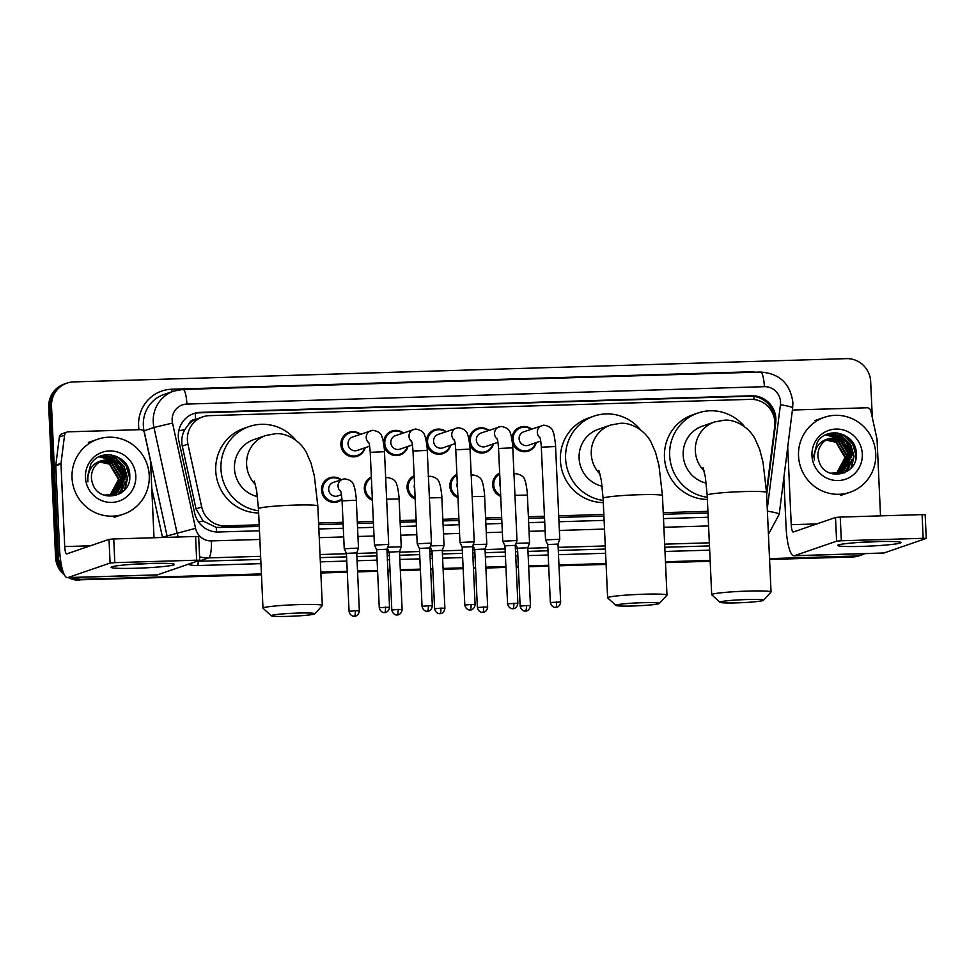 <?xml version="1.0" encoding="UTF-8"?>
<svg xmlns="http://www.w3.org/2000/svg" width="975" height="975" viewBox="0 0 975 975"><rect width="100%" height="100%" fill="white"/><g stroke="black" fill="none" stroke-linecap="round" stroke-linejoin="round"><path stroke-width="1.46" d="M500.723 496.409A12.675 12.334 -109 0 1 499.663 473.119M457.957 497.701A12.675 12.334 -109 0 1 456.897 474.398M415.179 498.993A12.675 12.334 -109 0 1 414.119 475.69M372.413 500.273A12.675 12.334 -109 0 1 371.353 476.982M341.981 499.456A12.675 12.334 -109 0 1 321.531 490.145A12.675 12.334 -109 0 1 341.213 479.712M365.186 447.708A12.675 12.334 -109 0 1 340.884 444.649A12.675 12.334 -109 0 1 360.555 434.228M407.964 446.416A12.675 12.334 -109 0 1 383.943 445.538M383.687 443.808A12.675 12.334 -109 0 1 403.333 432.937M536.274 442.553A12.675 12.334 -109 0 1 512.253 441.675M511.997 439.944A12.675 12.334 -109 0 1 531.643 429.073M493.508 443.844A12.675 12.334 -109 0 1 469.487 442.967M469.231 441.236A12.675 12.334 -109 0 1 488.877 430.365M450.73 445.136A12.675 12.334 -109 0 1 426.709 444.247M426.453 442.516A12.675 12.334 -109 0 1 446.099 431.645M766.472 491.363A23.766 23.12 71 0 0 766.691 489.95L774.723 426.453A23.766 23.12 71 0 0 774.881 422.333A23.766 23.12 71 0 0 750.652 399.348L209.467 415.643A23.766 23.12 71 0 0 202.812 416.849A23.766 23.12 71 0 0 187.919 444.125L201.679 506.963A23.766 23.12 71 0 0 225.371 525.854L259.192 524.83M188.711 424.308A23.766 23.12 -109 0 1 196.012 419.262L195.609 419.274A7.922 7.703 71 0 0 188.711 424.308L184.86 429.536C181.996 434.74 181.131 440.249 182.276 446.062L196.036 508.901L203.105 521.016L216.316 527.438L259.265 526.463M318.654 524.672L343.115 523.941M357.362 523.514L373.437 523.027M400.14 522.222L416.215 521.735M442.906 520.93L458.981 520.455M485.684 519.651L501.759 519.163M528.45 518.359L544.525 517.871M558.785 517.445L603.915 516.092M663.305 514.3L707.984 512.96M202.812 416.849L196.012 419.262M318.581 523.039L343.042 522.308M357.289 521.881L373.364 521.393M400.067 520.589L416.142 520.102M442.833 519.297L458.908 518.822M485.611 518.018L501.686 517.53M528.377 516.726L544.452 516.238M558.712 515.812L603.842 514.459M663.232 512.667L707.911 511.314M766.63 494.752L775.71 422.882A23.766 23.12 71 0 0 775.881 418.763A23.766 23.12 71 0 0 751.64 395.765L200.399 412.364A23.766 23.12 71 0 0 193.757 413.583A23.766 23.12 71 0 0 178.852 440.858L194.671 513.118A23.766 23.12 71 0 0 218.376 531.997L259.46 530.766M193.062 413.827A23.766 23.12 -109 0 1 199.01 412.839L750.25 396.24A23.766 23.12 -109 0 1 774.467 418.811M864.837 553.642A23.766 23.12 -109 0 1 862.058 554.812A23.766 23.12 -109 0 1 855.404 556.03L769.531 558.614M62.108 568.267A23.766 23.12 -109 0 1 58.342 556.311L51.529 406.295A23.766 23.12 -109 0 1 66.97 383.126A23.766 23.12 -109 0 1 73.612 381.908L846.446 358.642A23.766 23.12 -109 0 1 870.675 381.627L872.308 417.532M261.422 573.909L82.583 579.296A23.766 23.12 -109 0 1 72.942 577.48M710.141 560.393L665.462 561.746M606.072 563.538L558.955 564.952M548.669 565.256L528.633 565.866M518.334 566.17L516.189 566.243M505.891 566.548L485.855 567.158M475.556 567.462L473.411 567.523M463.125 567.84L443.089 568.437M432.79 568.754L430.645 568.815M420.347 569.12L400.311 569.729M390.012 570.034L387.867 570.107M377.581 570.412L357.545 571.021M347.246 571.326L320.812 572.118M769.568 559.479L852.625 556.981A23.766 23.12 -109 0 0 859.28 555.762L860.669 555.287A23.766 23.12 -109 0 1 854.015 556.506L769.555 559.041L854.015 556.506A23.766 23.12 -109 0 0 860.669 555.287L862.058 554.812M64.496 575.031A23.766 23.12 -109 0 1 55.563 557.261L48.75 407.245L50.139 406.77A23.766 23.12 -109 0 1 65.581 383.602A23.766 23.12 -109 0 0 50.139 406.77L56.952 556.786L50.139 406.77L51.529 406.295M261.458 574.787L81.193 579.772A23.766 23.12 -109 0 1 70.651 577.553A23.766 23.12 -109 0 0 81.193 579.772L261.446 574.348L82.583 579.296M63.204 572.008A23.766 23.12 -109 0 1 56.952 556.786A23.766 23.12 -109 0 0 63.204 572.008M710.153 560.832L665.474 562.185L710.153 560.832M606.084 563.964L558.98 565.39L606.084 563.964M548.681 565.695L528.645 566.304L548.681 565.695M518.347 566.609L516.202 566.67L518.347 566.609M505.915 566.987L485.879 567.584L505.915 566.987M475.581 567.901L473.436 567.962L475.581 567.901M463.137 568.267L443.101 568.876L463.137 568.267M432.803 569.181L430.658 569.254L432.803 569.181M420.371 569.558L400.335 570.168L420.371 569.558M390.037 570.472L387.892 570.533L390.037 570.472M377.593 570.85L357.557 571.447L377.593 570.85M347.271 571.764L320.836 572.557L347.271 571.764M126.141 464.185A31.688 30.822 -109 0 1 128.688 469.438A31.688 30.822 -109 0 0 126.141 464.185M852.638 442.309A31.688 30.822 -109 0 1 855.185 447.562A31.688 30.822 -109 0 0 852.638 442.309M318.849 528.974L343.31 528.243M357.557 527.816L373.632 527.329M400.335 526.524L416.41 526.037M443.101 525.232L459.176 524.745M485.879 523.953L501.954 523.465M528.645 522.661L544.72 522.173M558.98 521.747L604.11 520.382M663.5 518.602L708.179 517.25M48.75 407.245A23.766 23.12 -109 0 1 64.192 384.077L66.97 383.126M710.178 561.271L665.498 562.612M606.109 564.403L558.992 565.817M548.706 566.134L528.669 566.731M518.371 567.048L516.226 567.109M505.928 567.413L485.891 568.023M475.605 568.327L473.448 568.401M463.162 568.705L443.125 569.315M432.827 569.619L430.682 569.68M420.383 569.997L400.347 570.594M390.061 570.911L387.904 570.972M377.617 571.289L357.581 571.886M347.283 572.191L320.848 572.995M79.804 580.247A23.766 23.12 -109 0 1 68.433 577.614M798.537 455.971A39.609 38.525 -109 0 1 824.265 417.349A39.609 38.525 -109 0 1 875.733 453.643A39.609 38.525 -109 0 1 850.005 492.265A39.609 38.525 -109 0 1 798.537 455.971M839.841 472.802L843.253 471.132L851.638 455.288L842.583 439.981L829.298 438.567M830.273 473.204L840.109 472.717L843.802 470.949L852.187 455.106C849.883 441.736 842.303 436.203 829.469 438.506A17.903 17.416 -109 0 0 819.073 461.467C825.008 482.235 857.659 475.544 856.282 454.582C857.391 433.509 827.348 424.783 817.282 442.309L813.832 455.678L814.418 459.944L814.344 455.703C815.527 446.16 820.572 440.432 829.469 438.506L829.579 438.47M838.719 473.131L841.047 471.888L849.432 456.056L840.377 440.737L828.202 439.018M839 473.058L841.596 471.705L849.981 455.861L840.925 440.542L828.482 438.896M837.574 473.375L838.841 472.656L847.226 456.812L838.171 441.492L827.141 439.53M837.854 473.326L839.39 472.461L847.775 456.617L838.719 441.297L827.409 439.396M836.392 473.558L845.02 457.567L835.965 442.248L826.105 440.127M836.696 473.521L845.569 457.372L836.513 442.065L826.361 439.981M862.302 454.045A25.825 25.118 -109 0 1 838.305 480.541A25.825 25.118 -109 0 1 811.968 455.569A25.825 25.118 -109 0 1 835.965 429.061A25.825 25.118 -109 0 1 862.302 454.045M844.898 472.656L847.897 467.391M848.287 466.367L849.591 460.2M849.298 454.289L846.812 447.025M843.497 442.321L838.939 438.445M838.061 437.909L825.74 434.899M847.75 470.998L851.784 459.432M851.504 453.533L849.018 446.27M845.703 441.565L839.926 436.946L827.373 434.18M851.565 467.476L854.051 456.129L850.663 444.527L842.12 436.191L829.786 433.4M856.257 455.41L852.857 443.759L844.326 435.435L837.025 432.876M844.582 472.802L847.446 467.903M847.799 467.001L849.128 461.906M849.371 458.104L844.582 444.064M842.144 441.297L838.195 438.25M837.428 437.787L825.557 434.984M847.348 471.278L851.333 461.151M851.577 457.336L846.787 443.308M844.35 440.542L839.646 437.044L827.141 434.265M851.017 468.11L853.771 456.227L850.383 444.612L841.852 436.288L829.396 433.509M855.892 458.396L855.977 455.471L852.589 443.857L844.057 435.533L835.124 432.766M876.233 541.6A31.688 2.121 -2.6 0 1 900.717 542.319A31.688 2.121 -2.6 0 1 862.351 546.378A31.688 2.121 -2.6 0 1 837.842 545.171A31.688 2.121 -2.6 0 1 876.233 541.6M860.852 542.319A25.35 1.694 177.4 0 0 863.57 542.246A25.35 1.694 177.4 0 0 877.537 541.564M792.285 410.95A3.961 3.851 71 0 1 794.723 409.951L866.909 407.782A3.961 3.851 71 0 1 870.858 410.926L876.952 438.762A3.961 3.851 71 0 1 877.049 439.445L880.523 515.872M783.827 477.933L786.033 526.488A31.688 7.032 -91.7 0 0 793.93 555.774A31.688 7.032 -91.7 0 0 794.406 555.689L836.599 541.186L835.514 517.493L793.333 531.997A7.922 1.755 88.3 0 1 793.211 532.021A7.922 1.755 88.3 0 1 791.237 524.696L787.715 447.135M793.93 555.774L883.484 553.081A31.688 7.032 -91.7 0 0 883.972 552.983L926.25 538.419L923.167 538.31L922.082 514.617L925.178 514.739L926.25 538.419M835.514 517.493L840.243 517.079L841.328 540.772L923.167 538.31M841.328 540.772L836.599 541.186M840.243 517.079L922.082 514.617M746.509 599.564A21.779 1.462 177.4 0 0 720.025 602.294A21.779 1.462 177.4 0 0 736.954 602.855A21.779 1.462 177.4 0 0 763.449 600.32A21.779 1.462 177.4 0 0 746.509 599.564M720.025 602.294L711.774 594.799A29.701 1.987 -2.6 0 1 711.701 594.665A29.701 1.987 -2.6 0 1 747.886 591.082A29.701 1.987 -2.6 0 1 771.042 591.971A29.701 1.987 -2.6 0 1 770.981 592.105L763.449 600.32M703.06 467.573L705.352 477.08L707.18 495.178A29.701 1.987 177.4 0 1 743.364 491.595A29.701 1.987 177.4 0 1 766.533 492.485L763.035 462.321L759.671 449.426L754.967 438.713C748.081 426.124 734.26 419.165 724.108 420.213L714.626 421.943L702.475 426.124A29.701 28.897 71 0 0 683.182 455.081A29.701 28.897 71 0 0 706.205 483.1M707.277 497.287A43.57 42.376 -109 0 1 669.667 455.496A43.57 42.376 -109 0 1 697.966 413.01A43.57 42.376 -109 0 1 744.608 426.758M707.375 499.444A43.57 42.376 -109 0 1 664.463 457.287A43.57 42.376 -109 0 1 692.762 414.802L697.966 413.01M642.428 602.708A21.779 1.462 177.4 0 0 615.944 605.426A21.779 1.462 177.4 0 0 632.885 605.987A21.779 1.462 177.4 0 0 659.368 603.452A21.779 1.462 177.4 0 0 642.428 602.708M615.944 605.426L607.693 597.931A29.701 1.987 -2.6 0 1 607.62 597.797A29.701 1.987 -2.6 0 1 643.805 594.214A29.701 1.987 -2.6 0 1 666.973 595.103A29.701 1.987 -2.6 0 1 666.912 595.237L659.368 603.452M598.991 470.706L601.283 480.212L603.111 498.31A29.701 1.987 177.4 0 1 639.295 494.727A29.701 1.987 177.4 0 1 662.452 495.617L658.966 465.453L655.59 452.558L650.898 441.846C644.012 429.256 630.179 422.297 620.039 423.345L610.557 425.076L598.406 429.256A29.701 28.897 71 0 0 579.101 458.226A29.701 28.897 71 0 0 602.136 486.232M603.196 500.419A43.57 42.376 -109 0 1 565.597 458.628A43.57 42.376 -109 0 1 593.897 416.142A43.57 42.376 -109 0 1 640.538 429.89M603.293 502.588A43.57 42.376 -109 0 1 560.393 460.419A43.57 42.376 -109 0 1 588.693 417.934L593.897 416.142M297.789 613.08A21.779 1.462 177.4 0 0 271.306 615.81A21.779 1.462 177.4 0 0 288.234 616.358A21.779 1.462 177.4 0 0 314.73 613.836A21.779 1.462 177.4 0 0 297.789 613.08M271.306 615.81L263.055 608.303A29.701 1.987 -2.6 0 1 262.982 608.181A29.701 1.987 -2.6 0 1 299.167 604.585A29.701 1.987 -2.6 0 1 322.323 605.475A29.701 1.987 -2.6 0 1 322.262 605.621L314.73 613.836M254.341 481.077L256.632 490.596L258.46 508.694A29.701 1.987 177.4 0 1 294.645 505.111A29.701 1.987 177.4 0 1 317.813 506.001L314.316 475.824L310.952 462.942L306.248 452.229C299.362 439.64 285.541 432.681 275.389 433.729L265.907 435.459L253.756 439.64A29.701 28.897 71 0 0 234.463 468.597A29.701 28.897 71 0 0 257.485 496.616M258.558 510.79A43.57 42.376 -109 0 1 220.947 469.012A43.57 42.376 -109 0 1 249.259 426.526A43.57 42.376 -109 0 1 295.888 440.273M258.655 512.96A43.57 42.376 -109 0 1 215.743 470.791A43.57 42.376 -109 0 1 244.043 428.317L249.259 426.526M540.711 441.029L528.377 445.27A7.13 6.935 -109 0 1 519.114 438.738A7.13 6.935 -109 0 1 523.746 431.791L543.77 425.137C549.498 426.038 552.667 428.5 553.276 432.547C554.092 433.046 555.884 446.026 555.567 446.55L541.32 447.196L545.537 539.906L559.772 539.248L555.567 446.55M535.726 442.747A11.883 11.554 -109 0 1 513.094 439.359A11.883 11.554 -109 0 1 531.095 429.256M558.005 544.087L547.731 544.55L545.537 539.906M497.933 442.321L485.599 446.562A7.13 6.935 -109 0 1 476.336 440.03A7.13 6.935 -109 0 1 480.967 433.083L500.992 426.428C506.72 427.318 509.888 429.792 510.51 433.838C511.314 434.338 513.106 447.318 512.789 447.842L498.542 448.488L502.759 541.198L517.006 540.54L515.239 545.366L504.952 545.842L502.759 541.198M492.96 444.039A11.883 11.554 -109 0 1 470.316 440.651A11.883 11.554 -109 0 1 488.329 430.548M455.167 443.613L442.833 447.854A7.13 6.935 -109 0 1 433.57 441.322A7.13 6.935 -109 0 1 438.202 434.362L458.226 427.72C463.954 428.61 467.122 431.084 467.732 435.13C468.548 435.63 470.34 448.61 470.023 449.134L455.776 449.78L459.981 542.466L462.187 547.121M450.182 445.319A11.883 11.554 -109 0 1 427.55 441.931A11.883 11.554 -109 0 1 445.551 431.84M475.093 604.597C474.447 609.911 469.999 610.179 470.901 609.899L470.108 609.984A5.143 1.146 88.3 0 0 470.182 609.972A5.143 1.146 -91.7 0 0 471.083 604.451L475.093 604.597L472.461 546.646L474.228 541.82L459.981 542.466M472.461 546.646L462.174 547.121L464.807 605.073C465.928 610.265 470.328 610.167 469.426 609.96L470.108 609.984M412.388 444.905L400.055 449.134A7.13 6.935 -109 0 1 390.792 442.601A7.13 6.935 -109 0 1 395.423 435.654L415.46 429C421.176 429.902 424.344 432.364 424.966 436.41C425.77 436.91 427.562 449.889 427.245 450.413L413.01 451.059L417.215 543.77L431.462 543.112L427.245 450.413M407.416 446.611A11.883 11.554 -109 0 1 384.772 443.223A11.883 11.554 -109 0 1 402.785 433.132M432.327 605.889C431.669 611.203 427.233 611.471 428.135 611.191L427.342 611.276A5.143 1.146 88.3 0 0 427.416 611.252A5.143 1.146 -91.7 0 0 428.305 605.731L432.327 605.889L429.695 547.938L419.408 548.413L417.215 543.77M369.622 446.184L357.289 450.426A7.13 6.935 -109 0 1 348.026 443.893A7.13 6.935 -109 0 1 352.658 436.946L372.682 430.292C378.41 431.182 381.578 433.656 382.188 437.702C383.004 438.202 384.796 451.181 384.479 451.705L370.232 452.351L374.437 545.049L376.643 549.705L386.917 549.23L388.684 544.416L374.437 545.049M364.638 447.903A11.883 11.554 -109 0 1 342.006 444.515A11.883 11.554 -109 0 1 360.007 434.411M500.285 486.622A7.13 6.935 -109 0 1 500.065 481.808M500.675 495.276A11.883 11.554 -109 0 1 499.712 474.033M530.437 605.707C529.778 611.008 525.342 611.288 526.244 610.996L525.452 611.081A5.143 1.146 88.3 0 0 525.525 611.069A5.143 1.146 -91.7 0 0 526.415 605.548L530.437 605.707L527.804 547.755L517.518 548.23M527.804 547.755L529.571 542.917L515.982 543.343M457.507 487.914A7.13 6.935 -109 0 1 457.287 483.1M457.897 496.555A11.883 11.554 -109 0 1 456.934 475.325M485.026 549.047L474.74 549.51L472.875 545.537M472.18 496.604L484.624 496.36L486.793 544.208L473.204 544.623M414.741 489.206A7.13 6.935 -109 0 1 414.521 484.392M415.131 497.847A11.883 11.554 -109 0 1 414.168 476.617M444.893 608.278C444.234 613.592 439.798 613.86 440.7 613.567L439.908 613.653A5.143 1.146 88.3 0 0 439.981 613.641A5.143 1.146 -91.7 0 0 440.883 608.12L444.893 608.278L442.26 550.327L431.974 550.802L430.097 546.829M429.402 497.896L441.846 497.652L444.027 545.5L430.438 545.915M371.962 490.486A7.13 6.935 -109 0 1 371.743 485.672M372.352 499.139A11.883 11.554 -109 0 1 371.39 477.896M402.114 609.57C401.468 614.884 397.032 615.152 397.922 614.859L397.13 614.945A5.143 1.146 88.3 0 0 397.215 614.933A5.143 1.146 -91.7 0 0 398.105 609.412L402.114 609.57L399.494 551.618L389.208 552.094L387.331 548.121M386.636 499.188L399.08 498.944L401.249 546.78L387.66 547.207M341.457 494.703L337.935 495.922A7.13 6.935 -109 0 1 328.673 489.389A7.13 6.935 -109 0 1 333.304 482.43L344.516 478.81C350.232 479.712 353.401 482.174 354.023 486.22C354.827 486.72 356.618 499.7 356.302 500.224L342.067 500.87L344.236 548.73L358.483 548.072L356.302 500.224M341.92 498.652A11.883 11.554 -109 0 1 322.652 489.998A11.883 11.554 -109 0 1 340.665 479.907M359.348 610.85C358.69 616.163 354.254 616.432 355.156 616.151L354.364 616.237A5.143 1.146 88.3 0 0 354.437 616.224A5.143 1.146 -91.7 0 0 355.339 610.703L359.348 610.85L356.716 552.898L346.43 553.373L344.236 548.73M149.736 563.477A31.688 2.121 -2.6 0 1 174.22 564.196A31.688 2.121 -2.6 0 1 135.842 568.254A31.688 2.121 -2.6 0 1 111.333 567.048A31.688 2.121 -2.6 0 1 149.736 563.477M134.355 564.196A25.35 1.694 177.4 0 0 137.061 564.123A25.35 1.694 177.4 0 0 151.04 563.44M61.011 463.332A3.961 3.851 71 0 0 60.986 464.015L55.782 465.806A3.961 3.851 -109 0 1 55.807 465.124L61.011 463.332L64.569 435.203A3.961 3.851 71 0 1 68.226 431.827L140.412 429.658A3.961 3.851 71 0 1 144.361 432.803L150.455 460.639A3.961 3.851 71 0 1 150.54 461.321L154.013 537.749M55.782 465.806L59.524 548.364A31.688 7.032 -91.7 0 0 67.421 577.651A31.688 7.032 -91.7 0 0 67.909 577.566L110.09 563.062L109.017 539.37L66.824 553.873A7.922 1.755 88.3 0 1 66.714 553.898A7.922 1.755 88.3 0 1 64.728 546.573L60.986 464.015M55.807 465.124L59.353 436.995A3.961 3.851 -109 0 1 61.9 433.826L67.117 432.035M67.421 577.651L156.987 574.957A31.688 7.032 -91.7 0 0 157.462 574.86L199.741 560.296L196.658 560.186L195.585 536.494L198.668 536.616L199.741 560.296M109.017 539.37L113.746 538.956L114.818 562.648L196.658 560.186M114.818 562.648L110.09 563.062M113.746 538.956L195.585 536.494M72.028 477.847A39.609 38.525 -109 0 1 97.756 439.225A39.609 38.525 -109 0 1 149.236 475.52A39.609 38.525 -109 0 1 123.508 514.142A39.609 38.525 -109 0 1 72.028 477.847M113.332 494.678L116.744 493.009L125.129 477.165L116.074 461.857L102.802 460.444M103.764 495.081L113.612 494.593L117.292 492.826L125.69 476.982C123.374 463.612 115.806 458.079 102.972 460.383A17.903 17.416 -109 0 0 92.576 483.344C98.499 504.112 131.15 497.421 129.773 476.458C130.882 455.386 100.839 446.66 90.785 464.185L87.336 477.555L87.921 481.821L87.835 477.579C89.03 468.037 94.075 462.308 102.972 460.383L103.07 460.346M112.21 495.008L114.538 493.764L122.923 477.933L113.868 462.613L101.705 460.895M112.491 494.934L115.087 493.582L123.484 477.738L114.416 462.418L101.973 460.773M111.065 495.263L112.332 494.532L120.729 478.688L111.662 463.369L100.632 461.407M111.357 495.202L112.881 494.337L121.278 478.493L112.222 463.174L100.9 461.273M109.895 495.434L118.523 479.444L109.456 464.124L99.596 462.004M110.187 495.398L119.072 479.249L110.017 463.942L99.852 461.857M135.805 475.922A25.825 25.118 -109 0 1 111.796 502.418A25.825 25.118 -109 0 1 85.459 477.445A25.825 25.118 -109 0 1 109.468 450.938A25.825 25.118 -109 0 1 135.805 475.922M118.389 494.532L121.387 489.267M121.778 488.243L123.082 482.077M122.801 476.166L120.303 468.902M117 464.197L112.43 460.322M111.564 459.786L99.231 456.775M121.241 492.875L125.287 481.309M125.007 475.41L122.509 468.146M119.206 463.442L113.417 458.823L100.864 456.056M125.068 489.352L127.542 478.006L124.154 466.403L115.623 458.067L103.289 455.276M129.748 477.287L126.36 465.636L117.829 457.312L110.528 454.752M118.072 494.678L120.937 489.779M121.302 488.877L122.631 483.783M122.874 479.98L118.072 465.94M115.635 463.174L111.698 460.127M110.918 459.664L99.06 456.861M120.839 493.155L124.837 483.027M125.08 479.212L120.278 465.185M117.841 462.418L113.137 458.92L100.632 456.142M124.52 489.986L127.274 478.103L123.874 466.489L115.343 458.165L102.899 455.386M129.382 480.273L129.48 477.348L126.08 465.733L117.548 457.409L108.615 454.643M178.766 430.877A23.766 0.658 -12.4 0 1 184.86 429.536M754.053 399.494A23.766 5.277 -91.7 0 0 753.785 396.411M216.377 531.972A23.766 5.277 -91.7 0 0 216.316 527.438M772.736 413.363A23.766 2.486 7.2 0 1 773.553 413.546M198.608 522.015A23.766 0.658 -12.4 0 1 203.105 521.016M195.609 419.274A23.766 5.277 -91.7 0 0 195.158 413.29M220.155 527.646L225.371 525.854M196.036 508.901L201.679 506.963M182.276 446.062L187.919 444.125M750.25 396.24L751.64 395.765M767.276 508.852L780.427 404.759A15.844 15.417 71 0 0 764.376 386.685L186.883 404.077A15.844 15.417 71 0 0 172.514 423.065L195.561 528.316A15.844 15.417 71 0 0 211.356 540.906L259.862 539.455M760.183 372.084A15.844 3.51 88.3 0 1 760.427 372.048A15.844 3.51 88.3 0 1 764.376 386.685M178.267 537.018A31.688 30.822 -109 0 1 176.999 532.716L153.952 427.464A31.688 30.822 -109 0 1 153.246 421.992A31.688 30.822 -109 0 1 173.818 391.097L163.922 394.497A31.688 30.822 71 0 0 143.349 425.393A31.688 30.822 71 0 0 144.056 430.865L167.103 536.116A31.688 30.822 71 0 0 167.408 537.347M143.471 431.035L153.952 427.464L172.514 423.065M138.998 429.695A35.648 34.673 -109 0 1 171.746 389.232L749.239 371.841A3.961 0.877 -91.7 0 0 749.275 372.377M749.239 371.841A35.648 34.673 -109 0 1 755.296 372.194M709.678 550.132L664.987 551.484M605.597 553.264L558.492 554.69M548.194 554.994L528.158 555.604M517.871 555.908L515.714 555.969M505.428 556.286L485.392 556.883M475.093 557.2L472.948 557.261M462.65 557.578L442.613 558.175M432.327 558.492L430.17 558.553M419.884 558.858L399.847 559.467M389.549 559.772L387.404 559.845M377.106 560.15L357.069 560.747M346.783 561.064L320.348 561.856M260.959 563.648L198.022 565.537A35.648 34.673 -109 0 1 188.029 564.354M162.533 537.493A35.648 34.673 -109 0 1 162.472 537.213L151.771 488.353M855.404 556.03L852.625 556.981M58.342 556.311L55.563 557.261M195.561 528.316L162.472 537.213M260.618 556.323L208.601 557.895L198.705 561.295L260.764 559.431M211.356 540.906A15.844 3.51 88.3 0 1 208.601 557.895A31.688 30.822 -109 0 1 199.582 556.81M196.938 561.295A31.688 30.822 71 0 0 198.705 561.295A3.961 0.877 -91.7 0 0 198.022 565.537M709.337 542.819L664.658 544.16M605.268 545.951L558.163 547.365M547.865 547.682L527.828 548.279M517.53 548.596L515.385 548.657M505.099 548.962L485.062 549.571M474.764 549.876L472.619 549.949M462.321 550.253L442.284 550.863M431.986 551.168L429.841 551.228M419.555 551.545L399.518 552.143M389.22 552.459L387.075 552.52M376.777 552.825L356.74 553.434M346.442 553.739L320.019 554.543M320.153 557.639L346.588 556.847M356.887 556.53L376.923 555.933M387.209 555.616L389.354 555.555M399.653 555.25L419.689 554.641M429.987 554.336L432.132 554.263M442.431 553.958L462.467 553.349M472.753 553.044L474.898 552.983M485.197 552.667L505.233 552.069M515.531 551.753L517.676 551.692M527.975 551.387L548.011 550.778M558.297 550.473L605.414 549.047M664.804 547.255L709.483 545.915M319.252 537.664L343.7 536.92M357.959 536.494L374.034 536.006M400.725 535.214L416.8 534.727M443.503 533.922L459.578 533.435M486.269 532.63L502.344 532.143M529.047 531.338L545.122 530.863M559.37 530.437L604.5 529.072M663.89 527.28L708.569 525.939M171.746 389.232A3.961 0.877 -91.7 0 0 172.063 391.706M767.374 511.168A15.844 1.658 7.2 0 1 779.232 514.288L792.663 407.94A15.844 1.658 7.2 0 0 780.427 404.759M182.691 389.476A15.844 3.51 88.3 0 1 182.922 389.439A15.844 3.51 88.3 0 1 186.883 404.077M774.906 423.162L775.71 422.882M199.01 412.839L200.399 412.364M794.406 555.689L883.972 552.983M791.237 524.696L816.806 523.928M714.626 421.943A29.701 28.897 71 0 0 695.333 450.913A29.701 28.897 71 0 0 704.096 470.937M610.557 425.076A29.701 28.897 71 0 0 591.264 454.045A29.701 28.897 71 0 0 600.015 474.069M265.907 435.459A29.701 28.897 71 0 0 246.614 464.417A29.701 28.897 71 0 0 255.377 484.441M556.628 601.867A5.143 1.146 -91.7 0 1 555.726 607.388A5.143 1.146 88.3 0 1 555.653 607.413L556.445 607.315C555.543 607.608 559.991 607.34 560.637 602.026L550.351 602.489L547.718 544.538M540.004 437.836A7.13 6.935 -109 0 1 541.929 425.539M513.849 603.159A5.143 1.146 -91.7 0 1 512.96 608.68A5.143 1.146 88.3 0 1 512.887 608.692L513.679 608.607C512.777 608.9 517.213 608.632 517.871 603.318L507.585 603.781L504.952 545.829M497.238 439.128A7.13 6.935 -109 0 1 499.163 426.831M454.46 440.42A7.13 6.935 -109 0 1 456.385 428.11M471.083 604.451L464.807 605.073M411.694 441.699A7.13 6.935 -109 0 1 413.619 429.402M428.305 605.731L422.041 606.352L419.408 548.401M385.539 607.023A5.143 1.146 -91.7 0 1 384.638 612.544A5.143 1.146 88.3 0 1 384.564 612.556L385.357 612.471C384.455 612.763 388.903 612.495 389.549 607.181L379.263 607.644L376.63 549.693M368.928 442.991A7.13 6.935 -109 0 1 370.853 430.694M513.764 474.057L515.604 473.667C521.32 474.557 524.489 477.031 525.111 481.077C525.915 481.577 527.707 494.557 527.39 495.081L514.946 495.324M526.415 605.548L520.15 606.17L517.518 548.218L515.641 544.257M483.649 606.84A5.143 1.146 -91.7 0 1 482.759 612.361A5.143 1.146 88.3 0 1 482.674 612.373L483.466 612.288C482.576 612.568 487.013 612.3 487.658 606.986L477.372 607.462L474.74 549.51M440.883 608.12L434.606 608.741L431.974 550.79M398.105 609.412L391.828 610.033L389.196 552.082M340.75 491.51A7.13 6.935 -109 0 1 342.676 479.212M355.339 610.703L349.062 611.325L346.43 553.373M67.909 577.566L157.462 574.86M64.728 546.573L90.309 545.805M64.569 435.203L59.353 436.995M792.663 407.94L792.882 402.492C790.237 383.492 779.415 373.352 760.427 372.048L182.922 389.439L173.818 391.097M768.422 534.324L779.232 514.288M824.265 417.349L814.893 420.566M850.005 492.265L840.633 495.483M793.613 410.158L792.334 410.597M707.18 495.178L711.701 594.665M766.533 492.485L771.042 591.971M603.111 498.31L607.62 597.797M662.452 495.617L666.973 595.103M258.46 508.694L262.982 608.181M317.813 506.001L322.323 605.475M520.808 427.769L516.397 429.28M541.32 447.196C540.479 436.483 539.809 438.116 539.675 436.922M528.535 450.243L524.123 451.766M560.637 602.026L558.005 544.074L559.772 539.26M550.351 602.489C551.472 607.693 555.872 607.596 554.97 607.388L555.653 607.413M478.03 429.061L473.631 430.572M498.542 448.488C497.713 437.763 497.031 439.408 496.909 438.214M485.757 451.535L481.357 453.046M512.789 447.842L517.006 540.54M517.871 603.318L515.239 545.366M507.585 603.781C508.694 608.973 513.106 608.875 512.192 608.668L512.887 608.692M435.264 430.353L430.852 431.864M455.776 449.78C454.947 439.055 454.265 440.688 454.131 439.506M442.991 452.827L438.579 454.338M470.023 449.134L474.228 541.82M392.486 431.633L388.087 433.156M413.01 451.059C412.169 440.347 411.487 441.98 411.365 440.798M400.213 454.106L395.813 455.63M429.695 547.938L431.45 543.124M422.041 606.352C423.15 611.557 427.562 611.459 426.648 611.252L427.342 611.276M349.72 432.924L345.321 434.436M370.232 452.351C369.403 441.626 368.721 443.272 368.587 442.077M357.447 455.398L353.035 456.909M384.479 451.705L388.684 544.403M389.549 607.181L386.917 549.23M379.263 607.644C380.384 612.836 384.784 612.739 383.882 612.532L384.564 612.556M499.7 473.862L497.055 474.776M527.39 495.081L529.571 542.917M520.15 606.17C521.259 611.362 525.671 611.264 524.769 611.057L525.452 611.081M484.624 496.36C484.941 495.836 483.149 482.857 482.332 482.357C481.723 478.311 478.554 475.849 472.826 474.947L470.998 475.349M456.934 475.154L454.277 476.068M487.658 606.986L485.038 549.035L486.793 544.221M477.372 607.462C478.493 612.653 482.905 612.556 481.991 612.349L482.674 612.373M441.846 497.652C442.163 497.128 440.371 484.148 439.567 483.649C438.945 479.602 435.776 477.128 430.06 476.239L428.22 476.629M414.156 476.446L411.511 477.348M442.26 550.327L444.027 545.513M434.606 608.741C435.715 613.933 440.127 613.848 439.225 613.628L439.908 613.653M399.08 498.944C399.397 498.42 397.605 485.44 396.788 484.941C396.179 480.894 393.01 478.42 387.282 477.531L385.454 477.921M371.39 477.726L368.733 478.64M399.494 551.618L401.249 546.804M391.828 610.033C392.949 615.225 397.361 615.128 396.447 614.92L397.13 614.945M330.367 478.42L325.967 479.932M342.067 500.87C341.226 490.157 340.555 491.79 340.421 490.596M356.716 552.91L358.483 548.084M338.093 500.894L333.694 502.405M349.062 611.325C350.171 616.517 354.583 616.419 353.681 616.212L354.364 616.237M97.756 439.225L88.384 442.443M123.508 514.142L114.136 517.359"/></g></svg>

